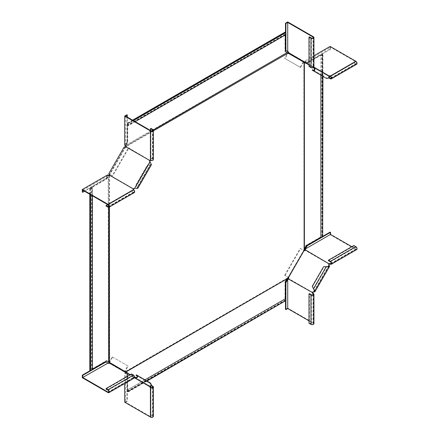 <?xml version="1.0" encoding="UTF-8"?>
<svg xmlns="http://www.w3.org/2000/svg" width="439" height="439" viewBox="0 0 439 439"><rect width="100%" height="100%" fill="white"/><g stroke="black" fill="none" stroke-linecap="round" stroke-linejoin="round"><path stroke-width="0.33" stroke-dasharray="2.19 1.65" d="M304.545 248.672L303.942 248.836L303.942 249.895L303.81 62.234L304.134 62.426L287.995 53.103L125.406 146.813M322.928 236.05L321.809 236.319A0.697 0.401 180 0 1 322.001 236.396A0.697 0.401 180 0 1 322.204 236.681A0.697 0.401 180 0 1 321.776 237.055A0.697 0.401 180 0 1 321.013 236.967A0.697 0.401 180 0 1 320.876 236.857L305.95 245.472L304.216 248.485M305.95 245.472L306.279 245.664M322.67 236.681A1.163 0.669 0 0 0 322.478 236.314L322.67 236.204M303.942 249.248L304.408 249.248L304.408 62.492L303.942 62.464L303.942 248.836M304.134 250.356L303.942 249.895M304.408 249.248L304.408 249.588L303.942 249.588M304.408 249.588L304.408 250.005M287.068 278.946L286.908 278.342L125.505 371.526L125.998 371.932M285.328 301.176L285.004 300.073A0.697 0.401 -120 0 0 285.163 300.199A0.697 0.401 -120 0 0 285.515 300.232A0.697 0.401 -120 0 0 285.619 299.672A0.697 0.401 -120 0 0 285.163 299.058A0.697 0.401 -120 0 0 285.004 298.997L285.004 281.761L285.328 281.953M285.004 281.761L286.738 278.754M285.745 300.633A1.163 0.669 60 0 1 285.328 300.655L285.328 300.874M287.238 278.688L287.265 278.134L286.908 278.342M288.324 277.75L287.561 277.964L287.792 278.364L288.154 278.156M287.995 277.558L303.81 250.17M287.501 278.535L287.792 278.364M287.265 278.134L287.561 277.964M320.865 75.168L320.865 55.27L306.537 63.54M306.279 63.693L303.942 62.464M320.876 236.857L320.876 54.886L306.208 63.353M320.865 55.27A1.163 0.669 0 0 0 322.056 55.303A1.163 0.669 0 0 0 322.67 54.71A1.163 0.669 0 0 0 322.478 54.343L322.928 54.079L322.599 53.887L321.809 54.348A0.697 0.401 180 0 1 322.001 54.425A0.697 0.401 180 0 1 322.204 54.71A0.697 0.401 180 0 1 321.776 55.084A0.697 0.401 180 0 1 321.013 54.996A0.697 0.401 180 0 1 320.876 54.886M322.599 235.864L322.599 53.887M321.809 236.319L321.809 54.348M322.928 76.359L322.928 54.079M322.478 236.314L322.478 54.343M303.942 62.431L304.408 62.431L303.942 62.349M285.004 32.179L285.004 33.095A0.697 0.401 60 0 1 285.163 33.161A0.697 0.401 60 0 1 285.619 33.776A0.697 0.401 60 0 1 285.515 34.33A0.697 0.401 60 0 1 285.163 34.297A0.697 0.401 60 0 1 285.004 34.171L285.004 51.407L287.995 53.103M285.004 51.407L285.328 51.593M285.745 34.736A1.163 0.669 -120 0 1 285.328 34.752L285.328 34.977M303.656 62.146L300.578 67.48L284.653 58.288L287.561 52.971M89.808 370.264L90.604 369.803A0.697 0.401 0 0 0 90.741 369.918A0.697 0.401 0 0 0 91.499 370.006A0.697 0.401 0 0 0 91.927 369.633A0.697 0.401 0 0 0 91.724 369.347A0.697 0.401 0 0 0 91.531 369.27L106.457 360.649L106.787 360.842M106.457 360.649L108.466 361.692L108.197 175.671L108.658 175.589L108.658 207.351M92.201 187.288A1.163 0.669 180 0 1 92.393 187.662A1.163 0.669 180 0 1 91.784 188.249A1.163 0.669 180 0 1 90.593 188.216L89.808 188.293L90.604 187.832A0.697 0.401 0 0 0 90.741 187.941A0.697 0.401 0 0 0 91.499 188.029A0.697 0.401 0 0 0 91.927 187.662A0.697 0.401 0 0 0 91.724 187.376A0.697 0.401 0 0 0 91.531 187.294L106.457 178.678L106.787 178.871L92.201 187.288L92.393 369.15M92.201 369.259A1.163 0.669 180 0 1 92.393 369.633M108.85 362.153L108.466 361.692M109.426 362.394L125.406 371.586L287.825 277.81M109.097 362.351L109.289 174.733M144.969 379.828L127.738 389.777L127.738 373.232M127.409 372.749L125.675 371.745M127.738 389.777A1.163 0.669 60 0 1 128.358 390.792A1.163 0.669 60 0 1 128.155 391.621A1.163 0.669 60 0 1 127.738 391.637L127.738 392.164L127.409 391.972L127.409 391.056A0.697 0.401 -120 0 0 127.573 391.182A0.697 0.401 -120 0 0 127.925 391.22A0.697 0.401 -120 0 0 128.029 390.661A0.697 0.401 -120 0 0 127.573 390.046A0.697 0.401 -120 0 0 127.409 389.98L285.004 298.997M127.409 389.98L127.409 373.046M127.409 391.056L285.004 300.073M285.004 300.989L127.409 391.972M147.032 381.019L127.738 392.164M127.738 391.637L285.328 300.655M125.763 371.915L125.505 371.526M106.787 178.871L108.526 175.858M106.457 178.678L108.197 175.671M91.531 187.294L91.531 369.27M90.604 187.832L90.604 369.803M89.808 194.296L89.808 188.293M90.138 194.488L90.138 188.479M90.593 188.216L90.593 194.751M108.466 175.32L108.85 175.123L108.658 175.589M125.735 146.846L109.755 174.651L109.426 174.459M109.755 174.651L109.481 175.002M124.846 147.191L125.137 147.356L109.624 174.228L109.333 174.058L109.624 174.228A0.927 0.757 120 0 1 109.893 175.254L109.487 175.682L109.487 175.21L109.481 206.934M285.328 34.752L127.738 125.735L127.738 142.582L125.834 145.841L153.343 129.96M125.998 145.589L125.675 145.397L286.908 52.625M285.004 34.171L127.409 125.153L127.409 142.39L127.738 142.582M127.409 142.39L125.675 145.397M127.738 125.735A1.163 0.669 -120 0 0 128.155 125.719A1.163 0.669 -120 0 0 128.358 124.895A1.163 0.669 -120 0 0 127.738 123.88L127.409 123.167L127.409 124.083A0.697 0.401 60 0 1 127.573 124.144A0.697 0.401 60 0 1 128.029 124.758A0.697 0.401 60 0 1 127.925 125.318A0.697 0.401 60 0 1 127.573 125.28A0.697 0.401 60 0 1 127.409 125.153M132.611 120.16L127.409 123.167M285.004 33.095L127.409 124.083M132.94 120.352L127.738 123.354M133.396 120.61L127.738 123.88M125.834 145.841L125.527 146.242L125.505 145.808M125.565 147.257L125.241 147.07M125.12 147.274L109.541 174.256M153.392 130.882L125.916 146.741L126.328 146.505L150.171 160.548M329.217 75.887L329.217 76.364L328.74 76.359L329.009 76.512C329.266 77.56 328.465 77.988 326.605 77.813L326.314 78.312L323.538 76.71L323.828 76.21L312.552 69.697M329.009 76.512L313.638 67.639L329.009 76.512L329.299 76.013L328.811 76.402L329.14 75.92L305.314 62.162L304.962 62.634L328.97 76.49M305.143 62.733L305.314 62.162M300.166 67.244L303.651 61.208L305.253 62.129M304.227 61.537L303.936 62.042L304.962 62.634M313.715 70.372L323.828 76.21M330.106 48.987L330.518 49.223L330.518 47.138L305.582 61.723L305.171 61.487L306.812 62.437L330.106 48.987L330.106 46.424M313.94 55.758L304.924 60.961L305.171 61.487L307.223 62.673L330.518 49.223M306.812 62.437L307.223 62.673M330.402 76.424L355.82 61.745L330.518 47.138M304.924 60.961L305.335 61.674M305.368 62.118A0.927 0.538 0 0 0 305.533 61.817A0.927 0.538 0 0 0 305.259 61.433L305.259 61.91A0.927 0.538 0 0 1 305.533 62.289A0.927 0.538 0 0 1 305.368 62.59M328.948 77.961L328.427 77.182L329.234 77.648M355.82 61.745A1.163 0.669 60 0 1 356.583 62.772A1.163 0.669 60 0 1 356.402 63.704A1.163 0.669 60 0 1 355.82 63.644L353.85 62.508L329.985 76.287M328.427 77.182L329.601 76.507M356.693 64.204A1.745 1.004 60 0 1 355.82 64.121L353.85 62.98L353.85 62.508M328.427 77.659L353.85 62.98M329.535 76.282A0.927 0.538 0 0 0 329.217 76.364M313.94 66.865A1.745 1.004 0 0 0 313.43 66.152A0.927 0.538 -120 0 0 312.963 66.108A0.927 0.538 -120 0 0 312.782 66.399L288.944 52.713L288.533 53.146M312.782 66.399L312.376 66.635L312.541 67.008L312.771 66.47M288.522 52.867L288.944 52.713M312.541 67.008L313.479 67.546M312.831 66.503L313.885 67.112M288.341 52.367L288.983 52.735M308.996 64.961L312.365 66.904M288.138 52.246L303.651 61.208M300.578 67.48L285.065 58.524L288.187 53.119M323.538 76.71L312.261 70.202M284.653 58.288L285.065 58.524M285.904 34.566L285.904 33.743M287.715 21.95L287.715 51.023L285.493 50.128M285.493 34.879L285.493 33.046M288.933 52.631A0.927 0.538 -120 0 0 288.286 51.637L287.88 51.873M288.286 51.637L287.715 51.023M308.996 66.437L309.407 66.201L311.377 67.337A1.163 0.669 0 0 0 312.645 67.485A1.163 0.669 0 0 0 313.358 66.865A1.163 0.669 0 0 0 313.018 66.388A0.927 0.538 -120 0 0 312.557 66.344A0.927 0.538 -120 0 0 312.376 66.635M309.407 66.201L309.407 36.843M288.692 278.491L288.933 278.82A0.927 0.538 60 0 1 288.752 279.111A0.927 0.538 60 0 1 288.5 279.144M288.522 279.056L288.933 278.82M303.986 250.614A0.927 0.757 -60 0 1 303.936 250.592L304.227 250.757L303.651 250.428L288.138 277.294L284.653 275.28L288.714 277.629A0.927 0.757 120 0 1 288.983 278.655M288.143 277.294L288.423 277.459A0.927 0.757 120 0 1 288.472 277.486M314.055 289.789L313.424 288.862M312.261 286.332L312.552 286.497L323.828 266.961L326.314 266.539M327.428 266.621L326.605 266.709L313.715 289.032L312.552 286.497M285.493 309.369L287.715 308.085L287.715 279.012M285.904 299.645L285.904 300.468M285.493 298.948L285.493 300.781M313.43 293.581L313.43 322.934L287.715 308.085M308.996 320.849L313.018 323.17A1.163 0.669 180 0 1 313.358 323.647A1.163 0.669 180 0 1 312.645 324.267A1.163 0.669 180 0 1 311.377 324.119L309.407 322.983L309.407 293.625M308.996 323.219L309.407 322.983M313.43 322.934A1.745 1.004 180 0 1 313.94 323.647M312.771 292.5L288.944 278.743M304.962 250.307L305.368 250.351A0.927 0.538 0 0 0 305.533 250.049A0.927 0.538 0 0 0 305.434 249.813M305.368 249.879L305.368 250.351M304.227 250.757A0.927 0.757 -60 0 0 305.253 250.477M303.936 250.592L288.258 277.366M329.14 264.157L305.314 250.4M284.653 275.28L300.166 248.414L303.772 250.493M285.065 275.516L300.578 248.65L303.656 250.428M300.166 248.414L300.578 248.65M323.538 266.797L323.828 266.961M330.106 232.099L330.106 234.662L304.924 249.198M321.891 237.318L322.605 236.901M321.085 237.307L322.67 236.391M330.402 264.185L355.82 249.506L330.106 234.662M328.427 260.673L353.85 245.999L355.82 247.135A1.163 0.669 -120 0 1 356.583 248.161A1.163 0.669 -120 0 1 356.402 249.094L330.984 263.768M353.85 245.522L353.85 245.999M351.798 246.707L355.82 249.034A1.163 0.669 -120 0 0 356.402 249.094M355.82 249.506A1.745 1.004 -120 0 0 356.693 249.593M134.318 377.984A1.745 1.004 60 0 1 133.445 377.897A0.927 0.538 180 0 1 133.171 377.518A0.927 0.538 180 0 1 133.335 377.216L133.56 376.596L134.674 377.238M133.335 377.216L109.563 363.41L109.734 362.839M133.741 376.7L133.39 377.167M109.487 362.971L109.563 363.41M133.451 377.205L125.872 372.826L126.163 372.321L150.209 386.205C151.241 385.908 151.214 384.998 150.127 383.477L150.418 382.973L147.641 381.37L147.35 381.875L150.127 383.477L137.242 376.036M108.96 363.064L109.602 363.432M109.536 362.548L112.653 357.148L112.247 356.907L109.102 362.356M92.327 369.852L91.614 370.264M82.307 377.727L107.484 363.19L107.242 362.663L107.654 362.905L105.596 361.72M92.393 369.342L90.807 370.258M107.484 363.19L108.301 363.382L108.301 362.905M131.475 373.913L131.475 374.385L133.445 375.526A1.163 0.669 60 0 1 134.202 376.547A1.163 0.669 60 0 1 134.027 377.48A1.163 0.669 60 0 1 133.445 377.425A0.927 0.538 180 0 1 133.171 377.041A0.927 0.538 180 0 1 133.335 376.739M131.475 374.385L106.051 389.064M109.487 363.443A0.927 0.538 180 0 1 108.301 363.382M130.191 374.654L133.56 376.596M149.721 386.6L150.209 386.205L134.839 377.331L150.209 386.205M149.77 386.704L150.171 386.183M126.339 372.426L125.933 372.859M112.247 356.907L127.754 365.868L124.27 371.904L125.872 372.826M124.846 372.234L125.137 371.734L126.163 372.321M125.137 371.734L109.459 362.68M124.27 371.904L108.757 362.949M136.364 374.862L147.641 381.37M112.653 357.148L128.166 366.104L125.088 371.438M136.074 375.361L147.35 381.875M127.754 365.868L128.166 366.104M126.915 374.023L125.274 373.079L126.915 374.023L126.915 400.922L124.698 402.201M126.915 400.922L127.326 401.158L125.521 402.201L125.686 373.315L124.698 373.128L124.698 383.538M127.326 374.264L127.326 401.158M150.824 387.456L150.824 416.814L125.521 402.201M125.922 372.936A0.927 0.538 60 0 1 125.735 373.227A0.927 0.538 60 0 1 125.274 373.177L125.521 373.128M124.698 373.128L125.686 372.941A0.927 0.538 60 0 0 126.147 372.991A0.927 0.538 60 0 0 126.328 372.695M151.301 385.837L150.5 385.371L151.428 385.437M150.5 385.371L150.5 386.726M150.5 387.165L150.5 414.723L152.47 415.865A1.163 0.669 0 0 1 152.81 416.337L152.81 386.984M153.392 416.337A1.745 1.004 0 0 0 152.882 415.629L150.906 414.487L150.5 414.723M150.906 385.135L150.906 414.487M150.824 416.814A1.163 0.669 0 0 0 152.092 416.957A1.163 0.669 0 0 0 152.81 416.337M150.27 386.781A0.927 0.538 60 0 1 150.182 386.468M125.137 147.356A0.927 0.757 -60 0 0 126.163 147.076L125.872 146.906M126.163 147.076L126.339 146.791M124.972 147.263L124.27 146.856M150.544 162.754L150.934 164.411L150.127 164.817L150.418 164.982L147.35 165.069L136.074 184.61L137.533 187.31L136.074 184.61M151.433 164.702L150.418 164.982L137.533 187.31L137.791 188.331M135.662 188.534L137.286 188.04L137.242 187.14L150.127 164.817L147.35 165.069M125.521 116.066L125.521 145.139L127.326 141.918L127.326 117.109M125.686 144.766L125.274 144.53L126.915 141.682L127.326 141.918M125.274 144.53L124.698 145.139M126.915 141.682L126.915 114.788M125.274 145.753L125.686 145.518L125.521 145.139M153.392 159.555A1.745 1.004 180 0 0 152.882 158.847L150.906 157.705L150.5 157.947L152.47 159.083A1.163 0.669 180 0 1 152.81 159.555A1.163 0.669 180 0 1 152.092 160.175A1.163 0.669 180 0 1 150.824 160.032A0.927 0.538 -120 0 0 150.363 159.988A0.927 0.538 -120 0 0 150.204 160.186M150.5 157.947L150.5 130.487M150.906 157.705L150.906 128.353M126.328 146.505A0.927 0.538 -120 0 0 125.686 145.518M109.893 175.254L109.602 175.09M109.734 175.556L133.56 189.308M128.166 149.106L112.653 175.979L109.459 174.129M127.754 148.87L112.247 175.737L108.757 173.729M147.641 165.24L136.364 184.775M112.247 175.737L112.653 175.979M82.719 190.202L107.895 175.666L106.008 178.843L84.524 191.245M107.654 175.995L107.242 175.759L105.596 178.607L106.008 178.843M105.596 178.607L82.307 192.052M107.484 174.952L107.242 175.759M108.301 175.145L108.301 175.622L107.895 175.666M108.603 206.769L134.027 192.09A1.163 0.669 -120 0 1 133.445 192.035L131.475 190.894L131.475 191.371L133.445 192.507A1.745 1.004 -120 0 0 134.318 192.595M131.475 190.894L107.692 204.623M131.475 191.371L106.051 206.05M134.027 192.09A1.163 0.669 -120 0 0 134.202 191.163A1.163 0.669 -120 0 0 133.445 190.136A0.927 0.538 180 0 1 133.171 189.758A0.927 0.538 180 0 1 133.269 189.522M109.487 175.682A0.927 0.538 180 0 1 108.301 175.622M331.226 77.846L355.82 63.644M330.402 78.795L355.82 64.121M313.468 66.871L313.177 67.376M288.714 52.581L288.527 52.91M311.377 67.337L311.377 37.984M313.43 36.799L313.43 66.152L313.018 66.388L313.018 37.984M311.377 294.767L311.377 324.119M313.018 294.767L313.018 323.17M314.395 290.547L328.251 266.539M313.929 292.017L329.299 265.397M330.402 261.814L355.82 247.135M331.226 263.235L355.82 249.034M134.087 377.567L134.378 377.068M109.333 363.278L109.525 362.949M133.445 375.526L108.021 390.2M108.021 392.576L133.445 377.897L133.445 377.425L108.845 391.626M152.47 387.456L152.47 415.865M152.882 386.271L152.882 415.629M152.47 159.083L152.47 130.679M152.882 158.847L152.882 129.489M150.418 160.268L150.824 160.032L150.824 130.679M150.209 161.996L134.839 188.616M133.445 192.035L108.845 206.237M133.445 192.507L108.021 207.186M133.445 189.664L133.445 190.136L108.021 204.815M322.67 76.21L322.67 54.71M304.018 62.492L304.446 62.629M304.331 62.431L303.909 62.289M146.774 380.871L128.155 391.621M125.9 371.877L125.565 371.575L125.9 371.877M92.393 195.789L92.393 187.662M135.196 121.652L128.155 125.719M285.515 34.33L127.925 125.318M91.927 369.633L91.927 187.662M285.515 300.232L127.925 391.22M322.204 236.681L322.204 54.71M329.03 75.859L328.74 76.359M305.434 61.641L305.193 61.422L305.259 61.74M356.402 63.704L330.984 78.378M305.533 61.817L305.533 62.289M289.054 52.779L288.763 53.278M313.358 37.507L313.358 66.865M312.963 66.108L312.557 66.344M313.358 323.647L313.358 294.289M288.752 279.111L288.341 279.347M329.058 266.127L314.439 291.441M305.533 250.049L305.533 249.577M109.673 363.476L109.964 362.971M108.603 392.159L134.027 377.48M133.171 377.518L133.171 377.041M149.65 386.556L149.94 386.051M125.538 373.024L125.23 373.128L125.538 373.232M125.735 373.227L126.147 372.991M152.81 130.202L152.81 159.555M149.951 160.224L150.363 159.988M137.286 188.04L150.934 164.411M133.171 189.28L133.171 189.758"/><path stroke-width="0.66" d="M322.67 76.21L322.67 236.681A1.163 0.669 0 0 1 322.056 237.274A1.163 0.669 0 0 1 320.865 237.241L306.279 245.664L304.408 248.946M322.67 236.204L322.928 76.359M125.713 371.943L125.477 371.542L125.735 371.932L288.154 278.156L304.408 250.005L304.408 62.431L303.942 62.431M144.969 379.828L285.328 298.794L285.328 281.953L287.238 278.688L125.998 371.932L125.675 371.745M285.328 298.794A1.163 0.669 60 0 1 285.954 299.81A1.163 0.669 60 0 1 285.745 300.633L146.774 380.871M285.328 300.874L147.032 381.019M306.537 63.54L304.408 62.574M320.865 237.241L320.865 75.168M285.328 34.977L285.328 51.593L304.408 62.459M135.196 121.652L285.745 34.736A1.163 0.669 -120 0 0 285.954 33.907A1.163 0.669 -120 0 0 285.328 32.892L285.004 32.179L132.611 120.16M287.068 52.598L153.343 129.96M92.393 369.15L106.787 360.842L108.658 361.961L108.658 207.351M92.393 195.789L92.393 369.633A1.163 0.669 180 0 1 91.784 370.22A1.163 0.669 180 0 1 90.593 370.192L89.808 370.264L89.808 194.296M125.735 371.932L108.526 361.846M127.738 373.232L125.998 371.932M127.409 373.046L127.409 372.749L127.738 372.936M90.138 370.45L90.138 194.488M90.593 194.751L90.593 370.192M108.85 175.391L108.466 175.32M109.481 175.002L109.755 174.651L109.426 174.459L109.097 174.925L109.602 175.09A0.927 0.757 120 0 0 109.333 174.058L108.757 173.729L124.27 146.856L124.846 147.191A0.927 0.757 -60 0 0 125.872 146.906L125.713 146.417L125.12 147.274M109.481 206.934L109.481 362.548M285.328 32.371L132.94 120.352M285.328 32.892L133.396 120.61M125.763 146.105L125.505 145.808M125.241 147.07L125.565 147.257L125.735 146.846M288.154 53.075L153.392 130.882M125.527 146.242L125.477 146.549M328.948 77.961L330.402 78.795A1.745 1.004 -120 0 0 331.275 78.883A1.745 1.004 -120 0 0 331.538 77.489A1.745 1.004 -120 0 0 330.402 75.952A0.927 0.538 0 0 0 329.217 75.887L329.217 76.364M303.656 62.146L288.692 53.24M313.885 67.112L329.299 76.013C329.892 77.698 328.899 78.466 326.314 78.312L312.261 70.202L312.552 69.697L313.715 70.372L313.424 70.871C315.186 70.547 315.35 69.302 313.929 67.14L313.638 67.639C314.725 69.164 314.752 70.07 313.715 70.372M329.234 77.648L330.402 78.323A1.163 0.669 -120 0 0 330.984 78.378A1.163 0.669 -120 0 0 331.16 77.451A1.163 0.669 -120 0 0 330.402 76.424L330.402 75.952L355.82 61.273L330.106 46.424L313.94 55.758M329.601 76.507L329.985 76.287M355.82 61.273A1.745 1.004 60 0 1 356.962 62.81A1.745 1.004 60 0 1 356.693 64.204L331.275 78.883M330.402 76.424A0.927 0.538 0 0 0 329.535 76.282M285.493 34.879L285.493 50.128L287.88 51.873A0.927 0.538 -120 0 1 288.522 52.867L308.996 64.961M288.341 52.367L287.797 52.839M285.493 33.046L285.493 23.229L287.715 21.95L313.43 36.799A1.745 1.004 180 0 1 313.94 37.507A1.745 1.004 180 0 1 312.864 38.44A1.745 1.004 180 0 1 310.966 38.22L308.996 37.085L309.407 36.843L311.377 37.984A1.163 0.669 180 0 0 312.645 38.127A1.163 0.669 180 0 0 313.358 37.507A1.163 0.669 180 0 0 313.018 37.035L287.715 22.422L287.715 51.5L287.139 51.078L287.55 51.314M285.493 23.229L285.904 23.47L287.715 22.422M285.904 50.364L285.904 34.566M285.904 33.743L285.904 23.47M308.996 37.085L308.996 66.437L310.966 67.573A1.745 1.004 0 0 0 312.864 67.793A1.745 1.004 0 0 0 313.94 66.865L313.94 37.507M313.43 293.581L313.018 293.817A1.163 0.669 0 0 1 313.358 294.289A1.163 0.669 0 0 1 312.645 294.909A1.163 0.669 0 0 1 311.377 294.767L309.407 293.625L308.996 293.867L310.966 295.003A1.745 1.004 0 0 0 312.864 295.222A1.745 1.004 0 0 0 313.94 294.289A1.745 1.004 0 0 0 313.43 293.581A0.927 0.538 60 0 1 312.782 292.588L312.376 292.824L312.541 292.259A0.927 0.757 120 0 1 313.177 291.891L314.439 291.441L314.055 289.789L312.261 286.332L323.538 266.797L329.557 266.418L314.944 291.732L314.055 289.789M312.782 292.588L312.541 292.259M285.493 300.781L285.493 309.369L285.904 309.605L287.715 308.562L287.715 279.484L287.55 279.862L287.139 279.627L287.715 279.012L288.286 279.061L287.88 279.303A0.927 0.538 60 0 0 288.341 279.347A0.927 0.538 60 0 0 288.522 279.056L312.365 292.544M288.472 277.486A0.927 0.757 120 0 1 288.692 278.491L288.533 278.787M312.831 292.423A0.927 0.757 120 0 1 313.468 292.061L313.929 292.017L313.638 291.853L314.395 290.547M313.929 292.017L314.944 291.732M287.55 279.862L285.904 282.711L285.904 299.645M285.904 300.468L285.904 309.605M287.139 279.627L285.493 282.469L285.904 282.711M285.493 282.469L285.493 298.948M308.996 320.849L287.715 308.562M287.88 279.303L288.286 279.061A0.927 0.538 60 0 0 288.5 279.144M313.94 294.289L313.94 323.647A1.745 1.004 180 0 1 312.864 324.575A1.745 1.004 180 0 1 310.966 324.355L308.996 323.219L308.996 293.867M313.018 294.767L313.018 293.817A0.927 0.538 60 0 1 312.376 292.824M329.217 264.124L328.811 264.075L329.217 263.647L329.217 264.124A0.927 0.538 0 0 1 330.402 264.185L330.402 263.713A0.927 0.538 0 0 0 329.217 263.647M305.434 249.813A0.927 0.538 0 0 0 305.259 249.67L305.259 249.193A0.927 0.538 0 0 1 305.533 249.577A0.927 0.538 0 0 1 305.368 249.879L328.97 263.779M303.986 250.614A0.927 0.757 -60 0 0 304.962 250.307L305.143 250.021M328.811 264.075A0.927 0.757 -60 0 0 328.811 264.81L329.058 266.127L327.428 266.621M329.102 264.245A0.927 0.757 -60 0 0 329.102 264.975L329.299 265.397L329.009 265.233L328.251 266.539M329.299 265.397L329.557 266.418M322.67 236.391L330.106 232.099L330.518 232.335L330.518 234.421L305.335 248.962L307.223 245.785L321.891 237.318M322.605 236.901L330.518 232.335M305.582 248.628L305.171 248.392L306.812 245.549L307.223 245.785M306.812 245.549L321.085 237.307M305.259 249.193L305.259 249.67L304.924 249.198L305.171 248.392M351.798 246.707L330.518 234.421M331.226 263.235L330.402 263.713A1.163 0.669 60 0 0 330.984 263.768A1.163 0.669 60 0 0 331.16 262.835A1.163 0.669 60 0 0 330.402 261.814L328.427 260.673L328.427 260.201L330.402 261.337A1.745 1.004 60 0 1 331.538 262.873A1.745 1.004 60 0 1 331.275 264.273A1.745 1.004 60 0 1 330.402 264.185M331.275 264.273L356.693 249.593A1.745 1.004 -120 0 0 356.962 248.2A1.745 1.004 -120 0 0 355.82 246.663L353.85 245.522L328.427 260.201M90.807 370.258L82.307 375.164L82.719 375.4L82.719 377.491L108.301 362.905A0.927 0.538 180 0 0 109.487 362.971L130.191 374.654M151.428 385.437L152.882 386.271A1.745 1.004 180 0 1 153.392 386.984A1.745 1.004 180 0 1 152.317 387.911A1.745 1.004 180 0 1 150.418 387.697A0.927 0.538 60 0 1 149.77 386.704L134.504 377.814L134.839 377.331C136.699 377.513 137.5 377.079 137.242 376.036L137.533 375.532L136.364 374.862L136.074 375.361L137.242 376.036M109.102 362.356L108.96 363.064M109.525 362.949L109.536 362.548M134.548 377.836C137.133 377.984 138.126 377.222 137.533 375.532L150.418 382.973C151.845 385.14 151.674 386.38 149.918 386.71L134.548 377.836L149.918 386.71M82.307 375.164L82.307 377.727L108.021 392.576A1.745 1.004 -120 0 0 108.894 392.658A1.745 1.004 -120 0 0 109.163 391.264A1.745 1.004 -120 0 0 108.021 389.728L106.051 388.592L106.051 389.064L108.021 390.2A1.163 0.669 -120 0 1 108.784 391.226A1.163 0.669 -120 0 1 108.603 392.159A1.163 0.669 -120 0 1 108.021 392.098L82.719 377.491M107.654 362.905L106.008 361.955L92.327 369.852M91.614 370.264L82.719 375.4M92.393 369.342L105.596 361.72L106.008 361.955M106.051 388.592L131.475 373.913L133.445 375.049A1.745 1.004 60 0 1 134.581 376.585A1.745 1.004 60 0 1 134.318 377.984L108.894 392.658M149.77 386.704L150.182 386.468M151.301 385.837L152.47 386.512A1.163 0.669 180 0 1 152.81 386.984A1.163 0.669 180 0 1 152.092 387.604A1.163 0.669 180 0 1 150.824 387.456L150.418 387.697L150.418 417.05L124.698 402.201L124.698 383.538M150.5 386.726L150.5 387.165M150.418 417.05A1.745 1.004 0 0 0 152.317 417.269A1.745 1.004 0 0 0 153.392 416.337L153.392 386.984M150.824 387.456A0.927 0.538 60 0 1 150.27 386.781M127.326 117.109L127.326 115.023L126.915 114.788L124.698 116.066L150.418 130.915A1.745 1.004 0 0 0 152.317 131.129A1.745 1.004 0 0 0 153.392 130.202L153.392 159.555A1.745 1.004 180 0 1 152.317 160.487A1.745 1.004 180 0 1 150.418 160.268A0.927 0.538 -120 0 0 149.951 160.224A0.927 0.538 -120 0 0 149.77 160.515L150.182 160.279L150.012 160.844A0.927 0.757 -60 0 0 150.012 161.574L151.433 164.702L137.791 188.331L135.662 188.534M149.77 160.515L125.933 146.829M149.721 160.674A0.927 0.757 -60 0 0 149.721 161.409L150.209 161.996M84.524 191.245L82.719 192.293L82.307 192.052L82.307 189.494L108.021 204.338A1.745 1.004 60 0 1 109.163 205.875A1.745 1.004 60 0 1 108.894 207.274L134.318 192.595A1.745 1.004 -120 0 0 134.581 191.201A1.745 1.004 -120 0 0 133.445 189.664A0.927 0.538 180 0 1 133.171 189.28A0.927 0.538 180 0 1 133.335 188.979L133.451 188.858A0.927 0.757 120 0 1 134.087 188.49L134.548 188.452L149.918 161.832L150.544 162.754M127.326 115.023L125.521 116.066L150.824 130.679A1.163 0.669 0 0 0 152.092 130.822A1.163 0.669 0 0 0 152.81 130.202A1.163 0.669 0 0 0 152.47 129.73L150.5 128.589L150.5 130.487M124.698 116.066L124.698 145.139L125.274 145.753A0.927 0.538 -120 0 1 125.922 146.747M153.392 130.202A1.745 1.004 0 0 0 152.882 129.489L150.906 128.353L150.5 128.589M133.451 188.858L133.56 189.308L133.335 188.979M133.741 189.028A0.927 0.757 120 0 1 134.378 188.66L134.839 188.616M133.39 188.935L109.563 175.177M82.719 192.293L82.719 190.202L108.021 204.815A1.163 0.669 60 0 1 108.784 205.836A1.163 0.669 60 0 1 108.603 206.769A1.163 0.669 60 0 1 108.021 206.714L106.051 205.573L107.692 204.623M82.307 189.494L107.484 174.952L108.301 175.145A0.927 0.538 180 0 0 109.487 175.21M108.894 207.274A1.745 1.004 60 0 1 108.021 207.186L106.051 206.05L106.051 205.573M330.402 78.323L331.226 77.846M329.299 76.013L313.929 67.14M310.966 67.573L310.966 38.22M313.018 37.984L313.018 37.035M313.468 292.061L313.177 291.891M310.966 295.003L310.966 324.355M329.102 264.975L328.811 264.81M313.424 288.862L326.314 266.539M330.402 261.337L355.82 246.663M133.445 375.049L108.021 389.728M108.845 391.626L108.021 392.098M152.47 386.512L152.47 387.456M149.721 161.409L150.012 161.574M152.47 130.679L152.47 129.73M150.418 160.268L150.418 130.915M134.087 188.49L134.378 188.66M108.845 206.237L108.021 206.714M133.445 189.664L108.021 204.338M304.331 62.431L303.909 62.289M125.9 371.877L125.565 371.575M125.34 371.581L125.675 371.882"/></g></svg>
